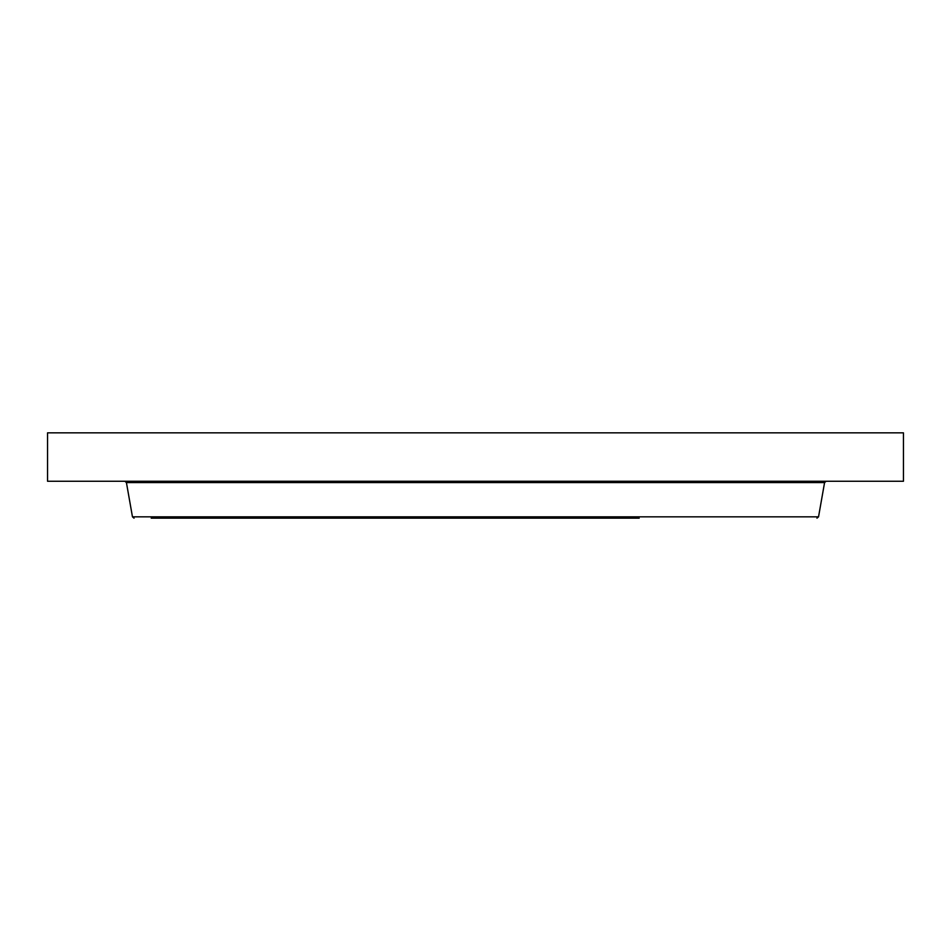 <?xml version="1.0" encoding="UTF-8"?>
<svg xmlns="http://www.w3.org/2000/svg" width="951" height="951" viewBox="0 0 951 951"><rect width="100%" height="100%" fill="white"/><g stroke="black" fill="none" stroke-linecap="round" stroke-linejoin="round"><path stroke-width="1.43" d="M47.55 432.836L903.45 432.836L903.45 481.254L47.55 481.254L47.55 432.836M151.197 518.164L639.203 518.164M818.538 516.833L824.576 482.573L126.424 482.573L132.462 516.833L818.538 516.833L816.957 518.164M799.803 482.573L799.803 481.254M824.576 482.573L826.157 481.254M126.424 482.573L124.843 481.254M132.462 516.833L134.043 518.164"/></g></svg>
